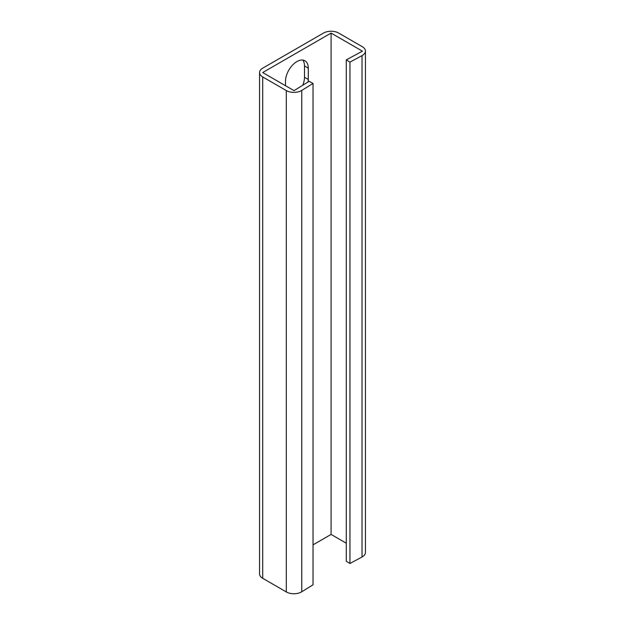 <?xml version="1.0" encoding="UTF-8"?>
<svg xmlns="http://www.w3.org/2000/svg" width="625" height="625" viewBox="0 0 625 625"><rect width="100%" height="100%" fill="white"/><g stroke="black" fill="none" stroke-linecap="round" stroke-linejoin="round"><path stroke-width="0.94" d="M346.281 59.859L362.43 51.164L331.086 33.07L262.703 72.547L294.047 90.648L309.109 81.32L313.039 83.438L301.773 90.414A10.742 6.203 180 0 1 286.312 90.57L262.703 76.938A10.742 6.203 180 0 1 259.555 72.547A10.742 6.203 180 0 1 262.703 68.164L323.492 33.07A10.742 6.203 180 0 1 338.688 33.07L362.297 46.695A10.742 6.203 180 0 1 365.445 51.086A10.742 6.203 180 0 1 362.031 55.625L349.945 62.125L346.281 59.859L346.281 561.227L349.945 563.492L349.945 62.125M365.445 51.086L365.445 552.453A10.742 6.203 180 0 1 362.031 556.992L349.945 563.492M313.039 544.852L331.086 534.43L346.281 543.203M313.039 83.438L313.039 584.805L301.773 591.781A10.742 6.203 180 0 1 286.312 591.938L262.703 578.305A10.742 6.203 180 0 1 259.555 573.914L259.555 72.547M302.828 60.078A16.117 9.305 -60 0 1 304.492 65.969L304.492 77.25A16.117 9.305 -60 0 1 302.75 85.258M308.102 81.945A16.117 9.305 120 0 0 308.297 79.445L308.297 68.164A16.117 9.305 120 0 0 304.953 60.781A16.117 9.305 120 0 0 292.531 65.102A16.117 9.305 120 0 0 285.5 81.32L285.5 85.711M331.086 534.43L331.086 33.07M362.031 55.625L362.031 556.992M262.703 76.938L262.703 578.305M286.312 90.57L286.312 591.938M301.773 90.414L301.773 591.781M308.297 79.445L304.492 77.25M308.297 68.164L304.492 65.969"/></g></svg>
